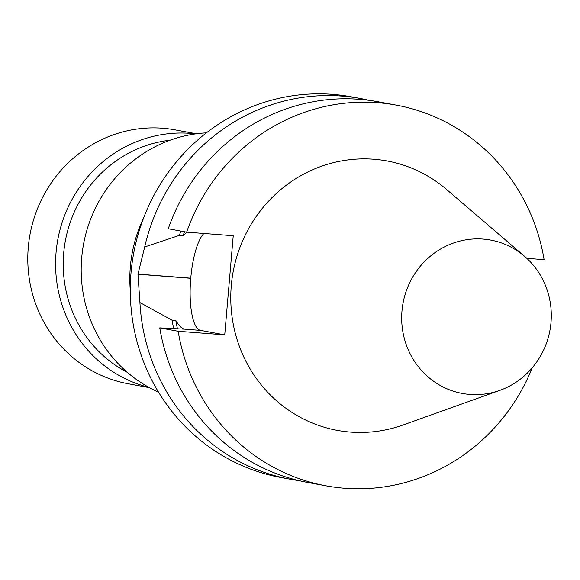 <?xml version="1.0" encoding="UTF-8"?>
<svg xmlns="http://www.w3.org/2000/svg" width="580" height="580" viewBox="0 0 580 580"><rect width="100%" height="100%" fill="white"/><g stroke="black" fill="none" stroke-linecap="round" stroke-linejoin="round"><path stroke-width="0.87" d="M401.969 311.018A77.988 74.704 100.5 0 0 499.829 390.369A77.988 74.704 100.5 0 0 551 322.494A77.988 74.704 100.5 0 0 524.566 256.324A77.988 74.704 100.5 0 0 447.92 245.246A77.988 74.704 100.5 0 0 401.969 311.018M369.126 100.325A193.575 185.411 100.5 0 0 360.463 98.499L351.103 96.773A193.575 185.411 100.5 0 0 133.639 253.482A193.575 185.411 100.5 0 0 280.836 477.492L290.196 479.218A193.575 185.411 100.5 0 0 298.939 480.61M203.892 233.472A49.699 14.21 -85.6 0 0 190.769 278.175L190.755 278.298A49.699 14.21 -85.6 0 0 200.557 330.39L224.736 334.856L233.232 235.734L186.651 232.145L168.258 228.752A193.575 185.411 -79.5 0 1 377.877 101.718L396.271 105.11A193.575 185.411 -79.5 0 1 544.112 259.673L526.821 258.339M186.651 232.145A193.575 185.411 -79.5 0 1 396.271 105.11M532.251 367.778A193.575 185.411 -79.5 0 1 326.004 485.83A193.575 185.411 -79.5 0 1 178.154 331.267L159.761 327.874L184.505 329.157C181.815 328.613 178.923 325.728 175.82 320.508L172.079 320.225L139.932 302.557A193.575 185.411 100.5 0 0 290.196 479.218M326.004 485.83L307.61 482.437A193.575 185.411 -79.5 0 1 159.761 327.874M224.736 334.856L178.154 331.267M360.463 98.499A193.575 185.411 100.5 0 0 144.696 246.971L137.975 274.115A193.575 185.411 100.5 0 0 137.96 274.231L139.932 302.557M524.566 256.324L446.629 189.515A136.989 131.21 100.5 0 0 233.145 271.846A136.989 131.21 100.5 0 0 403.173 424.959L499.829 390.369M144.696 246.971L179.35 235.393L183.091 235.683L186.905 232.167M183.091 235.683A162.907 156.035 -79.5 0 1 184.534 231.754M179.35 235.393A166.692 159.66 -79.5 0 1 180.909 231.087M177.465 328.86A162.907 156.035 -79.5 0 1 175.82 320.508M173.681 328.65A166.692 159.66 -79.5 0 1 172.079 320.225M158.521 392.123A135.242 129.543 -79.5 0 1 81.707 257.796A135.242 129.543 -79.5 0 1 206.371 132.856M130.282 290.188A135.242 129.543 -79.5 0 1 130.333 266.771A135.242 129.543 -79.5 0 1 143.608 217.993M149.524 387.694L128.195 383.757A129.094 123.649 -79.5 0 1 29 240.809A129.094 123.649 -79.5 0 1 162.654 128.231A129.094 123.649 -79.5 0 1 175.059 129.847L196.388 133.784M137.975 274.115L190.769 278.175M137.96 274.231L190.755 278.298M184.505 329.157L200.557 330.39M127.317 372.338A122.953 117.762 -79.5 0 1 65.352 240.881A122.953 117.762 -79.5 0 1 170.157 140.193M148.9 387.353A129.094 123.649 -79.5 0 1 57.355 242.194A129.094 123.649 -79.5 0 1 190.443 133.364A129.094 123.649 -79.5 0 1 195.685 133.879"/></g></svg>
